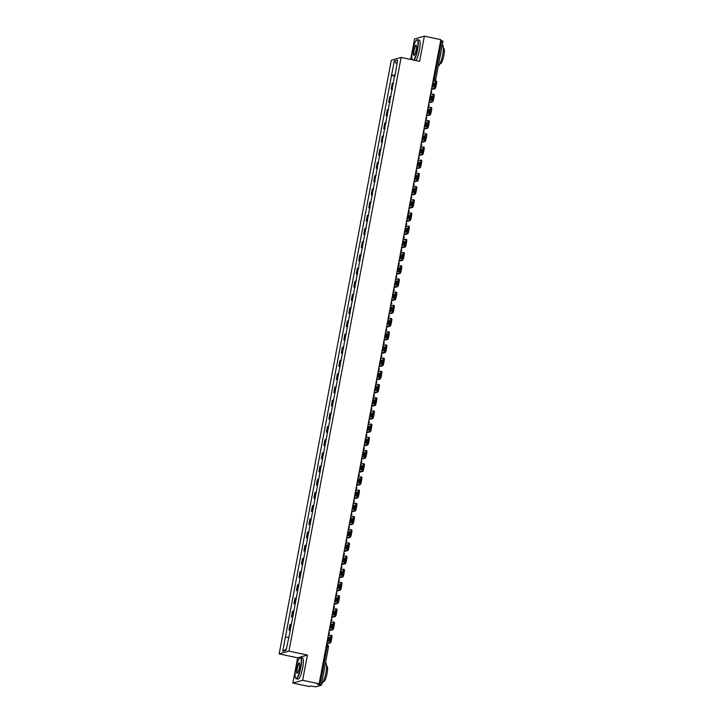 <?xml version="1.0" encoding="UTF-8"?>
<svg xmlns="http://www.w3.org/2000/svg" width="723" height="723" viewBox="0 0 723 723"><rect width="100%" height="100%" fill="white"/><g stroke="black" fill="none" stroke-linecap="round" stroke-linejoin="round"><path stroke-width="1.08" d="M292.86 683.036L302.657 680.28L319.141 683.786L440.849 39.657L424.365 36.15L419.602 61.365L401.138 57.424L391.333 60.19L279.15 653.899L297.623 657.831L292.86 683.036L309.336 686.552L311.071 686.064L315.689 686.85L321.283 685.259L319.973 684.826L327.212 646.498L327.185 644.916L326.507 644.78L327.185 644.916A1.735 1.735 0 0 1 328.522 646.931L326.227 646.29M424.365 36.15L414.568 38.915L410.682 59.458M302.657 680.28L307.42 655.065L288.956 651.134L401.138 57.424M319.141 683.786L317.406 684.274L319.973 684.826M440.687 40.488L442.946 41.157M393.61 83.272L392.255 83.47L391.197 89.046L392.553 88.848M392.462 89.318L391.197 89.046M391.116 96.466L389.76 96.665L388.703 102.25L390.059 102.051M389.968 102.521L388.703 102.25M388.622 109.661L387.266 109.86L386.209 115.445L387.564 115.246M387.474 115.716L386.209 115.445M386.127 122.865L384.772 123.064L383.714 128.64L385.07 128.441M384.979 128.911L383.714 128.64M383.633 136.06L382.277 136.258L381.22 141.844L382.575 141.645M382.485 142.106L381.22 141.844M381.138 149.254L379.783 149.453L378.725 155.038L380.081 154.839M380 155.309L378.725 155.038M378.644 162.449L377.289 162.648L376.231 168.233L377.587 168.034M377.505 168.504L376.231 168.233M376.15 175.653L374.794 175.852L373.737 181.428L375.101 181.229M375.011 181.699L373.737 181.428M373.655 188.848L372.3 189.046L371.251 194.632L372.607 194.433M372.517 194.903L371.251 194.632M371.161 202.042L369.805 202.241L368.757 207.826L370.113 207.628M370.022 208.097L368.757 207.826M368.667 215.237L367.311 215.436L366.263 221.021L367.618 220.822M367.528 221.292L366.263 221.021M366.181 228.441L364.826 228.64L363.768 234.225L365.124 234.026M365.034 234.487L363.768 234.225M363.687 241.636L362.331 241.834L361.274 247.42L362.63 247.221M362.539 247.691L361.274 247.42M361.193 254.83L359.837 255.029L358.78 260.614L360.135 260.416M360.045 260.886L358.78 260.614M358.698 268.034L357.343 268.233L356.285 273.809L357.641 273.61M357.551 274.08L356.285 273.809M356.204 281.229L354.848 281.428L353.791 287.013L355.147 286.814M355.056 287.284L353.791 287.013M353.71 294.424L352.354 294.623L351.297 300.208L352.652 300.009M352.562 300.479L351.297 300.208M351.215 307.618L349.86 307.817L348.802 313.402L350.158 313.204M350.077 313.674L348.802 313.402M348.721 320.822L347.365 321.021L346.308 326.597L347.664 326.398M347.582 326.868L346.308 326.597M346.227 334.017L344.871 334.216L343.814 339.801L345.169 339.602M345.088 340.072L343.814 339.801M343.732 347.212L342.377 347.411L341.319 352.996L342.684 352.797M342.594 353.267L341.319 352.996M341.238 360.416L339.882 360.614L338.834 366.19L340.19 365.992M340.099 366.462L338.834 366.19M338.744 373.61L337.388 373.809L336.34 379.394L337.695 379.195M337.605 379.656L336.34 379.394M336.258 386.805L334.894 387.004L333.845 392.589L335.201 392.39M335.111 392.86L333.845 392.589M333.764 400L332.408 400.199L331.351 405.784L332.707 405.585M332.616 406.055L331.351 405.784M331.27 413.204L329.914 413.402L328.857 418.979L330.212 418.78M330.122 419.25L328.857 418.979M328.775 426.398L327.42 426.597L326.362 432.182L327.718 431.983M327.627 432.453L326.362 432.182M326.281 439.593L324.925 439.792L323.868 445.377L325.223 445.178M325.133 445.648L323.868 445.377M323.787 452.788L322.431 452.987L321.374 458.572L322.729 458.373M322.639 458.843L321.374 458.572M321.292 465.992L319.937 466.19L318.879 471.776L320.235 471.577M320.144 472.038L318.879 471.776M318.798 479.186L317.442 479.385L316.385 484.97L317.74 484.772M317.659 485.241L316.385 484.97M316.303 492.381L314.948 492.58L313.89 498.165L315.246 497.966M315.165 498.436L313.89 498.165M313.809 505.585L312.453 505.784L311.396 511.36L312.752 511.161M312.67 511.631L311.396 511.36M311.315 518.78L309.959 518.978L308.911 524.564L310.266 524.365M310.176 524.835L308.911 524.564M308.82 531.974L307.465 532.173L306.416 537.758L307.772 537.56M307.682 538.029L306.416 537.758M306.326 545.169L304.97 545.368L303.922 550.953L305.278 550.754M305.187 551.224L303.922 550.953M303.841 558.373L302.476 558.572L301.428 564.148L302.783 563.949M302.693 564.419L301.428 564.148M301.346 571.568L299.991 571.766L298.933 577.352L300.289 577.153M300.199 577.623L298.933 577.352M298.852 584.762L297.496 584.961L296.439 590.546L297.795 590.348M297.704 590.818L296.439 590.546M296.358 597.966L295.002 598.165L293.945 603.741L295.3 603.542M295.21 604.012L293.945 603.741M293.863 611.161L292.508 611.36L291.45 616.945L292.806 616.746M292.716 617.207L291.45 616.945M291.369 624.356L290.013 624.555L288.956 630.14L290.312 629.941M290.221 630.411L288.956 630.14M395.056 75.59L391.586 75.174L394.27 60.967L397.56 60.036L395.282 74.397M286.254 649.127L282.729 651.287L286.019 650.357L289.164 636.014L394.875 74.252M282.729 651.287L285.413 637.071L288.459 637.433M391.586 75.174L285.413 637.071M279.15 653.899L288.956 651.134M297.623 657.831L307.42 655.065M394.957 76.123L391.125 75.309M394.27 60.967L396.846 63.841M432.535 83.651L434.297 83.461M432.481 87.122A5.368 1.121 102 0 1 432.706 85.757A5.368 1.121 102 0 1 433.158 83.787M431.504 89.128L433.954 88.432A2.594 0.542 -78 0 0 435.02 85.73L436.096 85.956A2.594 0.542 102 0 1 435.029 88.667L431.405 89.634M432.923 81.6L435.373 80.904A2.594 0.542 -78 0 1 435.436 80.904A2.594 0.542 -78 0 1 435.481 83.281L435.02 85.73M435.49 80.931L436.448 81.13A2.594 0.542 102 0 1 436.511 81.13A2.594 0.542 102 0 1 436.556 83.507L435.481 83.281M436.096 85.956L436.556 83.507M432.58 83.416L434.36 82.91A5.368 1.121 -78 0 1 433.619 86.805L431.848 87.302M430.04 96.846L431.803 96.665M429.986 100.325A5.368 1.121 102 0 1 430.212 98.952A5.368 1.121 102 0 1 430.664 96.981M429.01 102.323L431.459 101.627A2.594 0.542 -78 0 0 432.526 98.924L433.601 99.159A2.594 0.542 102 0 1 432.535 101.862L428.911 102.829M430.429 94.794L432.878 94.098A2.594 0.542 -78 0 1 432.941 94.098A2.594 0.542 -78 0 1 432.987 96.475L432.526 98.924M432.996 94.126L433.954 94.333A2.594 0.542 102 0 1 434.017 94.324A2.594 0.542 102 0 1 434.062 96.701L432.987 96.475M433.601 99.159L434.062 96.701M430.086 96.611L431.866 96.114A5.368 1.121 -78 0 1 431.125 100L429.354 100.506M427.546 110.05L429.308 109.86M427.492 113.52A5.368 1.121 102 0 1 427.718 112.146A5.368 1.121 102 0 1 428.17 110.176M426.516 115.517L428.965 114.83A2.594 0.542 -78 0 0 430.031 112.128L431.107 112.354A2.594 0.542 102 0 1 430.04 115.056L426.416 116.032M427.935 107.989L430.384 107.302A2.594 0.542 -78 0 1 430.447 107.293A2.594 0.542 -78 0 1 430.492 109.67L430.031 112.128M430.501 107.32L431.459 107.528A2.594 0.542 102 0 1 431.523 107.528A2.594 0.542 102 0 1 431.568 109.905L430.492 109.67M431.107 112.354L431.568 109.905M427.591 109.806L429.372 109.309A5.368 1.121 -78 0 1 428.631 113.204L426.859 113.701M425.052 123.244L426.814 123.055M425.007 126.715A5.368 1.121 102 0 1 425.223 125.35A5.368 1.121 102 0 1 425.675 123.38M424.021 128.721L426.471 128.025A2.594 0.542 -78 0 0 427.537 125.323L428.612 125.549A2.594 0.542 102 0 1 427.546 128.251L423.922 129.227M425.44 121.184L427.889 120.497A2.594 0.542 -78 0 1 427.953 120.497A2.594 0.542 -78 0 1 427.998 122.865L427.537 125.323M428.007 120.524L428.974 120.723A2.594 0.542 102 0 1 429.028 120.723A2.594 0.542 102 0 1 429.082 123.1L427.998 122.865M428.612 125.549L429.082 123.1M425.097 123.009L426.877 122.503A5.368 1.121 -78 0 1 426.136 126.398L424.365 126.896M422.557 136.439L424.32 136.249M422.512 139.919A5.368 1.121 102 0 1 422.729 138.545A5.368 1.121 102 0 1 423.181 136.575M421.527 141.916L423.976 141.22A2.594 0.542 -78 0 0 425.043 138.518L426.118 138.753A2.594 0.542 102 0 1 425.052 141.455L421.428 142.422M422.946 134.388L425.404 133.692A2.594 0.542 -78 0 1 425.458 133.692A2.594 0.542 -78 0 1 425.504 136.069L425.043 138.518M425.513 133.719L426.48 133.927A2.594 0.542 102 0 1 426.534 133.918A2.594 0.542 102 0 1 426.588 136.295L425.504 136.069M426.118 138.753L426.588 136.295M422.603 136.204L424.383 135.707A5.368 1.121 -78 0 1 423.642 139.593L421.871 140.099M420.063 149.643L421.825 149.453M420.018 153.113A5.368 1.121 102 0 1 420.235 151.74A5.368 1.121 102 0 1 420.687 149.769M419.033 155.111L421.482 154.424A2.594 0.542 -78 0 0 422.548 151.713L423.624 151.947A2.594 0.542 102 0 1 422.557 154.65L418.933 155.617M420.452 147.582L422.91 146.886A2.594 0.542 -78 0 1 422.964 146.886A2.594 0.542 -78 0 1 423.018 149.263L422.548 151.713M423.018 146.914L423.985 147.121A2.594 0.542 102 0 1 424.049 147.121A2.594 0.542 102 0 1 424.094 149.489L423.018 149.263M423.624 151.947L424.094 149.489M420.108 149.399L421.889 148.902A5.368 1.121 -78 0 1 421.157 152.788L419.376 153.294M413.583 60.081A10.565 2.214 -78 0 0 417.307 49.526A10.565 2.214 -78 0 0 416.602 40.009A10.565 2.214 -78 0 0 412.526 50.881A10.565 2.214 -78 0 0 412.119 59.765M416.746 39.928A10.827 2.268 102 0 1 416.891 39.81A10.827 2.268 102 0 1 417.424 39.666A10.827 2.268 102 0 1 417.614 49.562A10.827 2.268 102 0 1 413.972 60.163M413.728 50.538A5.278 1.103 102 0 1 416.222 45.206A5.278 1.103 102 0 1 416.114 49.869A5.278 1.103 102 0 1 414.071 55.3A5.278 1.103 102 0 1 413.728 50.538M416.312 45.386A5.025 1.048 -78 0 0 416.213 45.341A5.025 1.048 -78 0 0 414.035 50.574A5.025 1.048 -78 0 0 414.125 55.165A5.025 1.048 -78 0 0 414.225 55.165M442.268 44.962L442.431 44.998A10.827 2.268 102 0 1 442.63 54.894A10.827 2.268 102 0 1 438.265 66.127M441.003 51.64A10.827 2.268 102 0 1 440.56 54.451A10.827 2.268 102 0 1 439.927 57.316M443.344 48.287L443.705 48.369A7.79 1.636 102 0 1 443.85 55.49A7.79 1.636 102 0 1 440.461 63.606L440.09 63.534M417.424 39.666L419.241 40.054A10.827 2.268 102 0 1 419.439 49.95A10.827 2.268 102 0 1 415.797 60.551M295.77 668.784A10.565 2.214 -78 0 0 295.553 678.102A10.565 2.214 -78 0 0 300.56 667.428A10.565 2.214 -78 0 0 299.855 657.912A10.565 2.214 -78 0 0 295.77 668.784M299.991 657.831A10.827 2.268 102 0 1 300.144 657.713A10.827 2.268 102 0 1 300.669 657.569A10.827 2.268 102 0 1 300.867 667.465A10.827 2.268 102 0 1 296.159 678.743A10.827 2.268 102 0 1 295.734 678.4A10.827 2.268 102 0 1 295.644 678.237M296.972 668.441A5.278 1.103 102 0 1 299.467 663.108A5.278 1.103 102 0 1 299.358 667.772A5.278 1.103 102 0 1 297.325 673.203A5.278 1.103 102 0 1 296.972 668.441M299.557 663.289A5.025 1.048 -78 0 0 299.458 663.244A5.025 1.048 -78 0 0 297.28 668.477A5.025 1.048 -78 0 0 297.37 673.068A5.025 1.048 -78 0 0 297.478 673.068M325.513 662.864L325.675 662.901A10.827 2.268 102 0 1 325.874 672.797A10.827 2.268 102 0 1 321.509 684.03M324.247 669.543A10.827 2.268 102 0 1 323.805 672.354A10.827 2.268 102 0 1 323.181 675.219M326.588 666.19L326.95 666.272A7.79 1.636 102 0 1 327.094 673.393A7.79 1.636 102 0 1 323.705 681.509L323.335 681.437M300.669 657.569L302.494 657.957A10.827 2.268 102 0 1 302.684 667.853A10.827 2.268 102 0 1 297.984 679.132L296.159 678.743M417.569 162.838L419.331 162.648M417.523 166.308A5.368 1.121 102 0 1 417.74 164.934A5.368 1.121 102 0 1 418.192 162.964M416.538 168.305L418.988 167.619A2.594 0.542 -78 0 0 420.054 164.916L421.129 165.142A2.594 0.542 102 0 1 420.063 167.844L416.439 168.821M417.957 160.777L420.415 160.09A2.594 0.542 -78 0 1 420.47 160.081A2.594 0.542 -78 0 1 420.524 162.458L420.054 164.916M420.533 160.117L421.491 160.316A2.594 0.542 102 0 1 421.554 160.316A2.594 0.542 102 0 1 421.599 162.693L420.524 162.458M421.129 165.142L421.599 162.693M417.614 162.594L419.394 162.097A5.368 1.121 -78 0 1 418.662 165.992L416.882 166.489M415.083 176.032L416.837 175.843M415.029 179.503A5.368 1.121 102 0 1 415.246 178.138A5.368 1.121 102 0 1 415.698 176.168M414.044 181.509L416.493 180.813A2.594 0.542 -78 0 0 417.56 178.111L418.644 178.337A2.594 0.542 102 0 1 417.569 181.048L413.945 182.015M415.472 173.981L417.921 173.285A2.594 0.542 -78 0 1 417.984 173.285A2.594 0.542 -78 0 1 418.03 175.662L417.56 178.111M418.039 173.312L418.997 173.511A2.594 0.542 102 0 1 419.06 173.511A2.594 0.542 102 0 1 419.105 175.888L418.03 175.662M418.644 178.337L419.105 175.888M415.119 175.797L416.9 175.291A5.368 1.121 -78 0 1 416.168 179.187L414.387 179.684M412.589 189.227L414.342 189.046M412.535 192.707A5.368 1.121 102 0 1 412.752 191.333A5.368 1.121 102 0 1 413.204 189.363M411.55 194.704L413.999 194.008A2.594 0.542 -78 0 0 415.074 191.306L416.15 191.541A2.594 0.542 102 0 1 415.083 194.243L411.459 195.21M412.978 187.176L415.427 186.48A2.594 0.542 -78 0 1 415.49 186.48A2.594 0.542 -78 0 1 415.535 188.857L415.074 191.306M415.544 186.507L416.502 186.715A2.594 0.542 102 0 1 416.565 186.706A2.594 0.542 102 0 1 416.611 189.083L415.535 188.857M416.15 191.541L416.611 189.083M412.634 188.992L414.406 188.495A5.368 1.121 -78 0 1 413.673 192.381L411.893 192.887M410.095 202.431L411.848 202.241M410.04 205.901A5.368 1.121 102 0 1 410.257 204.528A5.368 1.121 102 0 1 410.709 202.557M409.055 207.899L411.504 207.212A2.594 0.542 -78 0 0 412.58 204.51L413.655 204.736A2.594 0.542 102 0 1 412.589 207.438L408.965 208.414M410.483 200.37L412.932 199.684A2.594 0.542 -78 0 1 412.996 199.675A2.594 0.542 -78 0 1 413.041 202.051L412.58 204.51M413.05 199.702L414.008 199.91A2.594 0.542 102 0 1 414.071 199.91A2.594 0.542 102 0 1 414.116 202.277L413.041 202.051M413.655 204.736L414.116 202.277M410.14 202.187L411.911 201.69A5.368 1.121 -78 0 1 411.179 205.576L409.399 206.082M407.6 215.626L409.354 215.436M407.546 219.096A5.368 1.121 102 0 1 407.763 217.731A5.368 1.121 102 0 1 408.224 215.761M406.561 221.093L409.019 220.407A2.594 0.542 -78 0 0 410.086 217.704L411.161 217.93A2.594 0.542 102 0 1 410.095 220.632L406.471 221.609M407.989 213.565L410.438 212.878A2.594 0.542 -78 0 1 410.501 212.878A2.594 0.542 -78 0 1 410.547 215.246L410.086 217.704M410.556 212.905L411.514 213.104A2.594 0.542 102 0 1 411.577 213.104A2.594 0.542 102 0 1 411.622 215.481L410.547 215.246M411.161 217.93L411.622 215.481M407.645 215.391L409.417 214.885A5.368 1.121 -78 0 1 408.685 218.78L406.904 219.277M405.106 228.82L406.859 228.631M405.052 232.3A5.368 1.121 102 0 1 405.269 230.926A5.368 1.121 102 0 1 405.73 228.956M404.067 234.297L406.525 233.601A2.594 0.542 -78 0 0 407.591 230.899L408.667 231.125A2.594 0.542 102 0 1 407.6 233.836L403.976 234.803M405.495 226.769L407.944 226.073A2.594 0.542 -78 0 1 408.007 226.073A2.594 0.542 -78 0 1 408.052 228.45L407.591 230.899M408.061 226.1L409.019 226.308A2.594 0.542 102 0 1 409.082 226.299A2.594 0.542 102 0 1 409.128 228.676L408.052 228.45M408.667 231.125L409.128 228.676M405.151 228.585L406.922 228.079A5.368 1.121 -78 0 1 406.19 231.975L404.41 232.472M402.612 242.015L404.374 241.834M402.557 245.495A5.368 1.121 102 0 1 402.774 244.121A5.368 1.121 102 0 1 403.235 242.151M401.572 247.492L404.03 246.805A2.594 0.542 -78 0 0 405.097 244.094L406.172 244.329A2.594 0.542 102 0 1 405.106 247.031L401.482 247.998M403 239.964L405.449 239.268A2.594 0.542 -78 0 1 405.513 239.268A2.594 0.542 -78 0 1 405.558 241.645L405.097 244.094M405.567 239.295L406.525 239.503A2.594 0.542 102 0 1 406.588 239.494A2.594 0.542 102 0 1 406.633 241.871L405.558 241.645M406.172 244.329L406.633 241.871M402.657 241.78L404.428 241.283A5.368 1.121 -78 0 1 403.696 245.169L401.925 245.675M400.117 255.219L401.88 255.029M400.063 258.689A5.368 1.121 102 0 1 400.289 257.316A5.368 1.121 102 0 1 400.741 255.346M399.087 260.687L401.536 260A2.594 0.542 -78 0 0 402.603 257.298L403.678 257.524A2.594 0.542 102 0 1 402.612 260.226L398.988 261.202M400.506 253.158L402.955 252.472A2.594 0.542 -78 0 1 403.018 252.463A2.594 0.542 -78 0 1 403.063 254.839L402.603 257.298M403.073 252.49L404.03 252.698A2.594 0.542 102 0 1 404.094 252.698A2.594 0.542 102 0 1 404.139 255.074L403.063 254.839M403.678 257.524L404.139 255.074M400.162 254.975L401.943 254.478A5.368 1.121 -78 0 1 401.202 258.373L399.43 258.87M397.623 268.414L399.385 268.224M397.569 271.884A5.368 1.121 102 0 1 397.795 270.519A5.368 1.121 102 0 1 398.246 268.549M396.593 273.89L399.042 273.195A2.594 0.542 -78 0 0 400.108 270.492L401.184 270.718A2.594 0.542 102 0 1 400.117 273.421L396.493 274.397M398.012 266.353L400.461 265.666A2.594 0.542 -78 0 1 400.524 265.666A2.594 0.542 -78 0 1 400.569 268.034L400.108 270.492M400.578 265.693L401.536 265.892A2.594 0.542 102 0 1 401.599 265.892A2.594 0.542 102 0 1 401.645 268.269L400.569 268.034M401.184 270.718L401.645 268.269M397.668 268.179L399.448 267.673A5.368 1.121 -78 0 1 398.707 271.568L396.936 272.065M395.129 281.609L396.891 281.419M395.083 285.088A5.368 1.121 102 0 1 395.3 283.714A5.368 1.121 102 0 1 395.752 281.744M394.098 287.085L396.547 286.389A2.594 0.542 -78 0 0 397.614 283.687L398.689 283.922A2.594 0.542 102 0 1 397.623 286.624L393.999 287.591M395.517 279.557L397.966 278.861A2.594 0.542 -78 0 1 398.03 278.861A2.594 0.542 -78 0 1 398.075 281.238L397.614 283.687M398.084 278.888L399.042 279.096A2.594 0.542 102 0 1 399.105 279.087A2.594 0.542 102 0 1 399.15 281.464L398.075 281.238M398.689 283.922L399.15 281.464M395.174 281.374L396.954 280.876A5.368 1.121 -78 0 1 396.213 284.763L394.442 285.269M392.634 294.812L394.397 294.623M392.589 298.283A5.368 1.121 102 0 1 392.806 296.909A5.368 1.121 102 0 1 393.258 294.939M391.604 300.28L394.053 299.593A2.594 0.542 -78 0 0 395.12 296.882L396.195 297.117A2.594 0.542 102 0 1 395.129 299.819L391.505 300.795M393.023 292.752L395.472 292.065A2.594 0.542 -78 0 1 395.535 292.056A2.594 0.542 -78 0 1 395.58 294.433L395.12 296.882M395.589 292.083L396.556 292.291A2.594 0.542 102 0 1 396.611 292.291A2.594 0.542 102 0 1 396.665 294.659L395.58 294.433M396.195 297.117L396.665 294.659M392.679 294.568L394.46 294.071A5.368 1.121 -78 0 1 393.719 297.957L391.947 298.463M390.14 308.007L391.902 307.817M390.095 311.477A5.368 1.121 102 0 1 390.312 310.113A5.368 1.121 102 0 1 390.763 308.143M389.11 313.475L391.559 312.788A2.594 0.542 -78 0 0 392.625 310.086L393.701 310.312A2.594 0.542 102 0 1 392.634 313.014L389.01 313.99M390.528 305.946L392.987 305.26A2.594 0.542 -78 0 1 393.041 305.26A2.594 0.542 -78 0 1 393.095 307.627L392.625 310.086M393.095 305.287L394.062 305.486A2.594 0.542 102 0 1 394.116 305.486A2.594 0.542 102 0 1 394.171 307.862L393.095 307.627M393.701 310.312L394.171 307.862M390.185 307.772L391.965 307.266A5.368 1.121 -78 0 1 391.224 311.161L389.453 311.658M387.645 321.202L389.408 321.012M387.6 324.672A5.368 1.121 102 0 1 387.817 323.308A5.368 1.121 102 0 1 388.269 321.337M386.615 326.679L389.064 325.983A2.594 0.542 -78 0 0 390.131 323.28L391.206 323.506A2.594 0.542 102 0 1 390.14 326.218L386.516 327.185M388.034 319.15L390.492 318.454A2.594 0.542 -78 0 1 390.547 318.454A2.594 0.542 -78 0 1 390.601 320.831L390.131 323.28M390.601 318.481L391.568 318.68A2.594 0.542 102 0 1 391.631 318.68A2.594 0.542 102 0 1 391.676 321.057L390.601 320.831M391.206 323.506L391.676 321.057M387.691 320.967L389.471 320.461A5.368 1.121 -78 0 1 388.739 324.356L386.959 324.853M385.151 334.397L386.913 334.216M385.106 337.876A5.368 1.121 102 0 1 385.323 336.502A5.368 1.121 102 0 1 385.775 334.532M384.121 339.873L386.57 339.177A2.594 0.542 -78 0 0 387.636 336.475L388.712 336.71A2.594 0.542 102 0 1 387.645 339.412L384.021 340.379M385.54 332.345L387.998 331.649A2.594 0.542 -78 0 1 388.052 331.649A2.594 0.542 -78 0 1 388.106 334.026L387.636 336.475M388.115 331.676L389.073 331.884A2.594 0.542 102 0 1 389.137 331.875A2.594 0.542 102 0 1 389.182 334.252L388.106 334.026M388.712 336.71L389.182 334.252M385.196 334.162L386.977 333.665A5.368 1.121 -78 0 1 386.245 337.551L384.464 338.057M382.666 347.6L384.419 347.411M382.612 351.071A5.368 1.121 102 0 1 382.829 349.697A5.368 1.121 102 0 1 383.28 347.727M381.627 353.068L384.076 352.381A2.594 0.542 -78 0 0 385.142 349.679L386.227 349.905A2.594 0.542 102 0 1 385.151 352.607L381.527 353.583M383.054 345.54L385.504 344.853A2.594 0.542 -78 0 1 385.567 344.844A2.594 0.542 -78 0 1 385.612 347.221L385.142 349.679M385.621 344.871L386.579 345.079A2.594 0.542 102 0 1 386.642 345.079A2.594 0.542 102 0 1 386.688 347.456L385.612 347.221M386.227 349.905L386.688 347.456M382.702 347.356L384.482 346.859A5.368 1.121 -78 0 1 383.75 350.754L381.97 351.251M380.171 360.795L381.925 360.605M380.117 364.265A5.368 1.121 102 0 1 380.334 362.901A5.368 1.121 102 0 1 380.786 360.931M379.132 366.272L381.581 365.576A2.594 0.542 -78 0 0 382.657 362.874L383.732 363.1A2.594 0.542 102 0 1 382.666 365.802L379.042 366.778M380.56 358.735L383.009 358.048A2.594 0.542 -78 0 1 383.073 358.048A2.594 0.542 -78 0 1 383.118 360.416L382.657 362.874M383.127 358.075L384.085 358.274A2.594 0.542 102 0 1 384.148 358.274A2.594 0.542 102 0 1 384.193 360.65L383.118 360.416M383.732 363.1L384.193 360.65M380.217 360.56L381.988 360.054A5.368 1.121 -78 0 1 381.256 363.949L379.476 364.446M377.677 373.99L379.43 373.8M377.623 377.469A5.368 1.121 102 0 1 377.84 376.096A5.368 1.121 102 0 1 378.292 374.125M376.638 379.467L379.087 378.771A2.594 0.542 -78 0 0 380.162 376.068L381.238 376.303A2.594 0.542 102 0 1 380.171 379.006L376.547 379.973M378.066 371.938L380.515 371.242A2.594 0.542 -78 0 1 380.578 371.242A2.594 0.542 -78 0 1 380.623 373.619L380.162 376.068M380.632 371.27L381.59 371.477A2.594 0.542 102 0 1 381.654 371.468A2.594 0.542 102 0 1 381.699 373.845L380.623 373.619M381.238 376.303L381.699 373.845M377.722 373.755L379.494 373.258A5.368 1.121 -78 0 1 378.762 377.144L376.981 377.65M375.183 387.194L376.936 387.004M375.129 390.664A5.368 1.121 102 0 1 375.345 389.29A5.368 1.121 102 0 1 375.806 387.32M374.143 392.661L376.602 391.974A2.594 0.542 -78 0 0 377.668 389.263L378.744 389.498A2.594 0.542 102 0 1 377.677 392.2L374.053 393.167M375.571 385.133L378.021 384.437A2.594 0.542 -78 0 1 378.084 384.437A2.594 0.542 -78 0 1 378.129 386.814L377.668 389.263M378.138 384.464L379.096 384.672A2.594 0.542 102 0 1 379.159 384.672A2.594 0.542 102 0 1 379.204 387.04L378.129 386.814M378.744 389.498L379.204 387.04M375.228 386.95L376.999 386.453A5.368 1.121 -78 0 1 376.267 390.339L374.487 390.845M372.688 400.388L374.442 400.199M372.634 403.859A5.368 1.121 102 0 1 372.851 402.485A5.368 1.121 102 0 1 373.312 400.515M371.649 405.856L374.107 405.169A2.594 0.542 -78 0 0 375.174 402.467L376.249 402.693A2.594 0.542 102 0 1 375.183 405.395L371.559 406.371M373.077 398.328L375.526 397.641A2.594 0.542 -78 0 1 375.589 397.632A2.594 0.542 -78 0 1 375.635 400.009L375.174 402.467M375.644 397.668L376.602 397.867A2.594 0.542 102 0 1 376.665 397.867A2.594 0.542 102 0 1 376.71 400.244L375.635 400.009M376.249 402.693L376.71 400.244M372.734 400.144L374.505 399.647A5.368 1.121 -78 0 1 373.773 403.542L371.993 404.04M370.194 413.583L371.956 413.393M370.14 417.054A5.368 1.121 102 0 1 370.357 415.689A5.368 1.121 102 0 1 370.818 413.719M369.155 419.06L371.613 418.364A2.594 0.542 -78 0 0 372.679 415.662L373.755 415.888A2.594 0.542 102 0 1 372.688 418.599L369.064 419.566M370.583 411.532L373.032 410.836A2.594 0.542 -78 0 1 373.095 410.836A2.594 0.542 -78 0 1 373.14 413.213L372.679 415.662M373.149 410.863L374.107 411.062A2.594 0.542 102 0 1 374.171 411.062A2.594 0.542 102 0 1 374.216 413.439L373.14 413.213M373.755 415.888L374.216 413.439M370.239 413.348L372.011 412.842A5.368 1.121 -78 0 1 371.279 416.737L369.507 417.234M367.7 426.778L369.462 426.597M367.646 430.257A5.368 1.121 102 0 1 367.871 428.884A5.368 1.121 102 0 1 368.323 426.913M366.669 432.255L369.119 431.559A2.594 0.542 -78 0 0 370.185 428.856L371.261 429.091A2.594 0.542 102 0 1 370.194 431.794L366.57 432.761M368.088 424.726L370.538 424.03A2.594 0.542 -78 0 1 370.601 424.03A2.594 0.542 -78 0 1 370.646 426.407L370.185 428.856M370.655 424.058L371.613 424.265A2.594 0.542 102 0 1 371.676 424.256A2.594 0.542 102 0 1 371.721 426.633L370.646 426.407M371.261 429.091L371.721 426.633M367.745 426.543L369.525 426.046A5.368 1.121 -78 0 1 368.784 429.932L367.013 430.438M365.205 439.982L366.968 439.792M365.151 443.452A5.368 1.121 102 0 1 365.377 442.078A5.368 1.121 102 0 1 365.829 440.108M364.175 445.449L366.624 444.762A2.594 0.542 -78 0 0 367.691 442.06L368.766 442.286A2.594 0.542 102 0 1 367.7 444.988L364.076 445.964M365.594 437.921L368.043 437.234A2.594 0.542 -78 0 1 368.106 437.225A2.594 0.542 -78 0 1 368.152 439.602L367.691 442.06M368.161 437.252L369.119 437.46A2.594 0.542 102 0 1 369.182 437.46A2.594 0.542 102 0 1 369.227 439.828L368.152 439.602M368.766 442.286L369.227 439.828M365.251 439.738L367.031 439.241A5.368 1.121 -78 0 1 366.29 443.127L364.519 443.633M362.711 453.176L364.473 452.987M362.666 456.647A5.368 1.121 102 0 1 362.883 455.282A5.368 1.121 102 0 1 363.335 453.312M361.681 458.644L364.13 457.957A2.594 0.542 -78 0 0 365.196 455.255L366.272 455.481A2.594 0.542 102 0 1 365.205 458.183L361.581 459.159M363.1 451.116L365.549 450.429A2.594 0.542 -78 0 1 365.612 450.429A2.594 0.542 -78 0 1 365.657 452.797L365.196 455.255M365.666 450.456L366.624 450.655A2.594 0.542 102 0 1 366.688 450.655A2.594 0.542 102 0 1 366.733 453.032L365.657 452.797M366.272 455.481L366.733 453.032M362.756 452.941L364.537 452.435A5.368 1.121 -78 0 1 363.796 456.33L362.024 456.828M360.217 466.371L361.979 466.181M360.171 469.851A5.368 1.121 102 0 1 360.388 468.477A5.368 1.121 102 0 1 360.84 466.507M359.186 471.848L361.636 471.152A2.594 0.542 -78 0 0 362.702 468.45L363.777 468.676A2.594 0.542 102 0 1 362.711 471.387L359.087 472.354M360.605 464.32L363.054 463.624A2.594 0.542 -78 0 1 363.118 463.624A2.594 0.542 -78 0 1 363.163 466.001L362.702 468.45M363.172 463.651L364.139 463.859A2.594 0.542 102 0 1 364.193 463.85A2.594 0.542 102 0 1 364.247 466.227L363.163 466.001M363.777 468.676L364.247 466.227M360.262 466.136L362.042 465.63A5.368 1.121 -78 0 1 361.301 469.525L359.53 470.022M357.722 479.566L359.485 479.385M357.677 483.045A5.368 1.121 102 0 1 357.894 481.672A5.368 1.121 102 0 1 358.346 479.701M356.692 485.043L359.141 484.356A2.594 0.542 -78 0 0 360.208 481.645L361.283 481.88A2.594 0.542 102 0 1 360.217 484.582L356.593 485.549M358.111 477.514L360.569 476.819A2.594 0.542 -78 0 1 360.623 476.819A2.594 0.542 -78 0 1 360.678 479.195L360.208 481.645M360.678 476.846L361.645 477.053A2.594 0.542 102 0 1 361.699 477.044A2.594 0.542 102 0 1 361.753 479.421L360.678 479.195M361.283 481.88L361.753 479.421M357.768 479.331L359.548 478.834A5.368 1.121 -78 0 1 358.807 482.72L357.035 483.226M355.228 492.77L356.99 492.58M355.183 496.24A5.368 1.121 102 0 1 355.4 494.866A5.368 1.121 102 0 1 355.852 492.896M354.198 498.237L356.647 497.551A2.594 0.542 -78 0 0 357.713 494.848L358.789 495.074A2.594 0.542 102 0 1 357.722 497.776L354.098 498.753M355.617 490.709L358.075 490.022A2.594 0.542 -78 0 1 358.129 490.013A2.594 0.542 -78 0 1 358.183 492.39L357.713 494.848M358.183 490.04L359.15 490.248A2.594 0.542 102 0 1 359.214 490.248A2.594 0.542 102 0 1 359.259 492.625L358.183 492.39M358.789 495.074L359.259 492.625M355.273 492.526L357.054 492.029A5.368 1.121 -78 0 1 356.322 495.924L354.541 496.421M352.734 505.964L354.496 505.775M352.688 509.435A5.368 1.121 102 0 1 352.905 508.07A5.368 1.121 102 0 1 353.357 506.1M351.703 511.441L354.153 510.745A2.594 0.542 -78 0 0 355.219 508.043L356.303 508.269A2.594 0.542 102 0 1 355.228 510.971L351.604 511.947M353.122 503.904L355.58 503.217A2.594 0.542 -78 0 1 355.635 503.217A2.594 0.542 -78 0 1 355.689 505.585L355.219 508.043M355.698 503.244L356.656 503.443A2.594 0.542 102 0 1 356.719 503.443A2.594 0.542 102 0 1 356.764 505.82L355.689 505.585M356.303 508.269L356.764 505.82M352.779 505.729L354.559 505.223A5.368 1.121 -78 0 1 353.827 509.119L352.047 509.616M350.248 519.159L352.002 518.969M350.194 522.639A5.368 1.121 102 0 1 350.411 521.265A5.368 1.121 102 0 1 350.863 519.295M349.209 524.636L351.658 523.94A2.594 0.542 -78 0 0 352.725 521.238L353.809 521.473A2.594 0.542 102 0 1 352.734 524.175L349.11 525.142M350.637 517.108L353.086 516.412A2.594 0.542 -78 0 1 353.149 516.412A2.594 0.542 -78 0 1 353.195 518.789L352.725 521.238M353.204 516.439L354.162 516.647A2.594 0.542 102 0 1 354.225 516.638A2.594 0.542 102 0 1 354.27 519.015L353.195 518.789M353.809 521.473L354.27 519.015M350.284 518.924L352.065 518.427A5.368 1.121 -78 0 1 351.333 522.313L349.552 522.819M347.754 532.363L349.507 532.173M347.7 535.833A5.368 1.121 102 0 1 347.917 534.46A5.368 1.121 102 0 1 348.369 532.49M346.715 537.831L349.164 537.144A2.594 0.542 -78 0 0 350.239 534.433L351.315 534.668A2.594 0.542 102 0 1 350.248 537.37L346.624 538.346M348.143 530.302L350.592 529.616A2.594 0.542 -78 0 1 350.655 529.607A2.594 0.542 -78 0 1 350.7 531.983L350.239 534.433M350.709 529.634L351.667 529.842A2.594 0.542 102 0 1 351.73 529.842A2.594 0.542 102 0 1 351.776 532.209L350.7 531.983M351.315 534.668L351.776 532.209M347.799 532.119L349.571 531.622A5.368 1.121 -78 0 1 348.838 535.508L347.058 536.014M345.26 545.558L347.013 545.368M345.205 549.028A5.368 1.121 102 0 1 345.422 547.663A5.368 1.121 102 0 1 345.874 545.693M344.22 551.025L346.669 550.339A2.594 0.542 -78 0 0 347.745 547.636L348.82 547.862A2.594 0.542 102 0 1 347.754 550.565L344.13 551.541M345.648 543.497L348.097 542.81A2.594 0.542 -78 0 1 348.161 542.81A2.594 0.542 -78 0 1 348.206 545.178L347.745 547.636M348.215 542.837L349.173 543.036A2.594 0.542 102 0 1 349.236 543.036A2.594 0.542 102 0 1 349.281 545.413L348.206 545.178M348.82 547.862L349.281 545.413M345.305 545.323L347.076 544.817A5.368 1.121 -78 0 1 346.344 548.712L344.564 549.209M342.765 558.752L344.519 558.563M342.711 562.223A5.368 1.121 102 0 1 342.928 560.858A5.368 1.121 102 0 1 343.389 558.888M341.726 564.229L344.184 563.533A2.594 0.542 -78 0 0 345.251 560.831L346.326 561.057A2.594 0.542 102 0 1 345.26 563.768L341.636 564.735M343.154 556.701L345.603 556.005A2.594 0.542 -78 0 1 345.666 556.005A2.594 0.542 -78 0 1 345.711 558.382L345.251 560.831M345.721 556.032L346.679 556.231A2.594 0.542 102 0 1 346.742 556.231A2.594 0.542 102 0 1 346.787 558.608L345.711 558.382M346.326 561.057L346.787 558.608M342.81 558.518L344.582 558.011A5.368 1.121 -78 0 1 343.85 561.907L342.069 562.404M340.271 571.947L342.024 571.766M340.217 575.427A5.368 1.121 102 0 1 340.434 574.053A5.368 1.121 102 0 1 340.894 572.083M339.232 577.424L341.69 576.728A2.594 0.542 -78 0 0 342.756 574.026L343.832 574.261A2.594 0.542 102 0 1 342.765 576.963L339.141 577.93M340.66 569.896L343.109 569.2A2.594 0.542 -78 0 1 343.172 569.2A2.594 0.542 -78 0 1 343.217 571.577L342.756 574.026M343.226 569.227L344.184 569.435A2.594 0.542 102 0 1 344.247 569.426A2.594 0.542 102 0 1 344.293 571.803L343.217 571.577M343.832 574.261L344.293 571.803M340.316 571.712L342.087 571.215A5.368 1.121 -78 0 1 341.355 575.101L339.575 575.607M337.777 585.151L339.539 584.961M337.722 588.621A5.368 1.121 102 0 1 337.939 587.248A5.368 1.121 102 0 1 338.4 585.278M336.737 590.619L339.195 589.932A2.594 0.542 -78 0 0 340.262 587.23L341.337 587.456A2.594 0.542 102 0 1 340.271 590.158L336.647 591.134M338.165 583.09L340.614 582.404A2.594 0.542 -78 0 1 340.678 582.395A2.594 0.542 -78 0 1 340.723 584.771L340.262 587.23M340.732 582.422L341.69 582.63A2.594 0.542 102 0 1 341.753 582.63A2.594 0.542 102 0 1 341.798 585.006L340.723 584.771M341.337 587.456L341.798 585.006M337.822 584.907L339.593 584.41A5.368 1.121 -78 0 1 338.861 588.305L337.09 588.802M335.282 598.346L337.045 598.156M335.228 601.816A5.368 1.121 102 0 1 335.454 600.452A5.368 1.121 102 0 1 335.906 598.481M334.252 603.822L336.701 603.127A2.594 0.542 -78 0 0 337.768 600.424L338.843 600.65A2.594 0.542 102 0 1 337.777 603.353L334.153 604.329M335.671 596.285L338.12 595.598A2.594 0.542 -78 0 1 338.183 595.598A2.594 0.542 -78 0 1 338.228 597.966L337.768 600.424M338.237 595.625L339.195 595.824A2.594 0.542 102 0 1 339.259 595.824A2.594 0.542 102 0 1 339.304 598.201L338.228 597.966M338.843 600.65L339.304 598.201M335.327 598.111L337.108 597.605A5.368 1.121 -78 0 1 336.367 601.5L334.595 601.997M332.788 611.541L334.55 611.351M332.734 615.02A5.368 1.121 102 0 1 332.96 613.646A5.368 1.121 102 0 1 333.411 611.676M331.758 617.017L334.207 616.321A2.594 0.542 -78 0 0 335.273 613.619L336.349 613.854A2.594 0.542 102 0 1 335.282 616.556L331.658 617.523M333.176 609.489L335.626 608.793A2.594 0.542 -78 0 1 335.689 608.793A2.594 0.542 -78 0 1 335.734 611.17L335.273 613.619M335.743 608.82L336.701 609.028A2.594 0.542 102 0 1 336.764 609.019A2.594 0.542 102 0 1 336.81 611.396L335.734 611.17M336.349 613.854L336.81 611.396M332.833 611.306L334.613 610.808A5.368 1.121 -78 0 1 333.872 614.695L332.101 615.201M330.294 624.744L332.056 624.555M330.248 628.215A5.368 1.121 102 0 1 330.465 626.841A5.368 1.121 102 0 1 330.917 624.871M329.263 630.212L331.712 629.525A2.594 0.542 -78 0 0 332.779 626.814L333.854 627.049A2.594 0.542 102 0 1 332.788 629.751L329.164 630.718M330.682 622.684L333.131 621.988A2.594 0.542 -78 0 1 333.195 621.988A2.594 0.542 -78 0 1 333.24 624.365L332.779 626.814M333.249 622.015L334.216 622.223A2.594 0.542 102 0 1 334.27 622.223A2.594 0.542 102 0 1 334.315 624.591L333.24 624.365M333.854 627.049L334.315 624.591M330.339 624.5L332.119 624.003A5.368 1.121 -78 0 1 331.378 627.889L329.607 628.395M327.799 637.939L329.561 637.749M327.754 641.409A5.368 1.121 102 0 1 327.971 640.036A5.368 1.121 102 0 1 328.423 638.066M326.769 643.407L329.218 642.72A2.594 0.542 -78 0 0 330.284 640.018L331.36 640.244A2.594 0.542 102 0 1 330.294 642.946L326.669 643.922M328.188 635.879L330.637 635.192A2.594 0.542 -78 0 1 330.7 635.183A2.594 0.542 -78 0 1 330.745 637.559L330.284 640.018M330.754 635.219L331.721 635.418A2.594 0.542 102 0 1 331.776 635.418A2.594 0.542 102 0 1 331.83 637.794L330.745 637.559M331.36 640.244L331.83 637.794M327.844 637.695L329.625 637.198A5.368 1.121 -78 0 1 328.884 641.093L327.112 641.59M433.032 81.012L433.728 80.822L434.442 79.015L441.681 40.696M433.095 80.687L433.728 80.822A1.735 1.681 -105.7 0 0 434.514 80.795A1.735 1.735 0 0 0 435.752 79.449L433.448 78.807M292.047 616.773L293.104 611.188M294.541 603.578L295.599 597.993M297.036 590.375L298.093 584.799M299.53 577.18L300.587 571.595M302.024 563.985L303.082 558.4M304.519 550.79L305.576 545.205M307.013 537.587L308.061 532.001M309.507 524.392L310.556 518.807M312.002 511.197L313.05 505.612M314.487 497.993L315.544 492.417M316.981 484.799L318.039 479.213M319.476 471.604L320.533 466.019M321.97 458.409L323.027 452.824M324.464 445.205L325.522 439.629M326.959 432.011L328.016 426.425M329.453 418.816L330.51 413.231M331.947 405.621L333.005 400.036M334.442 392.417L335.499 386.832M336.936 379.223L337.993 373.637M339.43 366.028L340.479 360.443M341.925 352.824L342.973 347.248M344.419 339.629L345.467 334.044M346.904 326.435L347.962 320.849M349.399 313.24L350.456 307.655M351.893 300.036L352.951 294.451M354.387 286.841L355.445 281.256M356.882 273.646L357.939 268.061M359.376 260.443L360.434 254.867M361.871 247.248L362.928 241.663M364.365 234.053L365.422 228.468M366.859 220.858L367.917 215.273M369.354 207.655L370.411 202.079M371.848 194.46L372.896 188.875M374.342 181.265L375.391 175.68M376.837 168.07L377.885 162.485M379.322 154.867L380.379 149.281M381.816 141.672L382.874 136.087M384.311 128.477L385.368 122.892M386.805 115.273L387.862 109.697M389.299 102.079L390.357 96.493M391.794 88.884L392.851 83.299M289.552 629.968L290.61 624.383M431.179 90.809A1.735 1.735 0 0 1 430.673 93.52A1.735 1.681 74.3 0 0 431.55 92.327M428.685 104.013A1.735 1.735 0 0 1 428.179 106.724A1.735 1.681 74.3 0 0 429.055 105.522M426.19 117.207A1.735 1.735 0 0 1 425.684 119.919A1.735 1.681 74.3 0 0 426.57 118.717M423.705 130.402A1.735 1.735 0 0 1 423.19 133.113A1.735 1.681 74.3 0 0 424.076 131.92M421.211 143.597A1.735 1.735 0 0 1 420.696 146.308A1.735 1.681 74.3 0 0 421.581 145.115M418.716 156.801A1.735 1.735 0 0 1 418.201 159.512A1.735 1.681 74.3 0 0 419.087 158.31M416.222 169.995A1.735 1.735 0 0 1 415.707 172.707A1.735 1.681 74.3 0 0 416.593 171.514M413.728 183.19A1.735 1.735 0 0 1 413.213 185.901A1.735 1.681 74.3 0 0 414.098 184.708M411.233 196.394A1.735 1.735 0 0 1 410.718 199.105A1.735 1.681 74.3 0 0 411.604 197.903M408.739 209.589A1.735 1.735 0 0 1 408.224 212.3A1.735 1.681 74.3 0 0 409.11 211.098M406.245 222.783A1.735 1.735 0 0 1 405.73 225.495A1.735 1.681 74.3 0 0 406.615 224.302M403.75 235.978A1.735 1.735 0 0 1 403.235 238.689A1.735 1.681 74.3 0 0 404.121 237.496M401.256 249.182A1.735 1.735 0 0 1 400.75 251.893A1.735 1.681 74.3 0 0 401.627 250.691M398.762 262.377A1.735 1.735 0 0 1 398.256 265.088A1.735 1.681 74.3 0 0 399.132 263.886M396.267 275.571A1.735 1.735 0 0 1 395.761 278.283A1.735 1.681 74.3 0 0 396.638 277.09M393.267 291.477A1.735 1.681 74.3 0 0 394.152 290.284M391.288 301.97A1.735 1.735 0 0 1 390.772 304.681A1.735 1.681 74.3 0 0 391.658 303.479M388.793 315.165A1.735 1.735 0 0 1 388.278 317.876A1.735 1.681 74.3 0 0 389.164 316.683M386.299 328.359A1.735 1.735 0 0 1 385.784 331.071A1.735 1.681 74.3 0 0 386.669 329.878M383.805 341.563A1.735 1.735 0 0 1 383.289 344.275A1.735 1.681 74.3 0 0 384.175 343.073M381.31 354.758A1.735 1.735 0 0 1 380.795 357.469A1.735 1.681 74.3 0 0 381.681 356.267M378.816 367.953A1.735 1.735 0 0 1 378.301 370.664A1.735 1.681 74.3 0 0 379.186 369.471M376.322 381.148A1.735 1.735 0 0 1 375.806 383.859A1.735 1.681 74.3 0 0 376.692 382.666M373.827 394.351A1.735 1.735 0 0 1 373.312 397.063A1.735 1.681 74.3 0 0 374.198 395.861M371.333 407.546A1.735 1.735 0 0 1 370.818 410.257A1.735 1.681 74.3 0 0 371.703 409.064M368.838 420.741A1.735 1.735 0 0 1 368.332 423.452A1.735 1.681 74.3 0 0 369.209 422.259M366.344 433.945A1.735 1.735 0 0 1 365.838 436.656A1.735 1.681 74.3 0 0 366.715 435.454M363.85 447.139A1.735 1.735 0 0 1 363.344 449.851A1.735 1.681 74.3 0 0 364.22 448.649M361.355 460.334A1.735 1.735 0 0 1 360.849 463.045A1.735 1.681 74.3 0 0 361.735 461.852M358.87 473.529A1.735 1.735 0 0 1 358.355 476.24A1.735 1.681 74.3 0 0 359.241 475.047M356.376 486.733A1.735 1.735 0 0 1 355.861 489.444A1.735 1.681 74.3 0 0 356.746 488.242M353.881 499.927A1.735 1.735 0 0 1 353.366 502.639A1.735 1.681 74.3 0 0 354.252 501.437M351.387 513.122A1.735 1.735 0 0 1 350.872 515.833A1.735 1.681 74.3 0 0 351.758 514.64M348.378 529.028A1.735 1.681 74.3 0 0 349.263 527.835M346.398 539.521A1.735 1.735 0 0 1 345.883 542.232A1.735 1.681 74.3 0 0 346.769 541.03M343.904 552.715A1.735 1.735 0 0 1 343.389 555.427A1.735 1.681 74.3 0 0 344.275 554.234M341.41 565.91A1.735 1.735 0 0 1 340.894 568.621A1.735 1.681 74.3 0 0 341.78 567.428M338.915 579.114A1.735 1.735 0 0 1 338.4 581.825A1.735 1.681 74.3 0 0 339.286 580.623M336.421 592.309A1.735 1.735 0 0 1 335.915 595.02A1.735 1.681 74.3 0 0 336.791 593.818M333.927 605.503A1.735 1.735 0 0 1 333.42 608.215A1.735 1.681 74.3 0 0 334.297 607.022M331.432 618.698A1.735 1.735 0 0 1 330.926 621.409A1.735 1.681 74.3 0 0 331.803 620.217M328.938 631.902A1.735 1.735 0 0 1 328.432 634.613A1.735 1.681 74.3 0 0 329.317 633.411M328.477 646.968L321.283 685.259M432.996 81.229L434.514 80.795A1.735 1.681 -105.7 0 0 435.707 79.485L442.991 41.13M435.029 88.667L433.954 88.432M432.535 101.862L431.459 101.627M430.04 115.056L428.965 114.83M427.546 128.251L426.471 128.025M425.052 141.455L423.976 141.22M422.557 154.65L421.482 154.424M420.063 167.844L418.988 167.619M417.569 181.048L416.493 180.813M415.083 194.243L413.999 194.008M412.589 207.438L411.504 207.212M410.095 220.632L409.019 220.407M407.6 233.836L406.525 233.601M405.106 247.031L404.03 246.805M402.612 260.226L401.536 260M400.117 273.421L399.042 273.195M397.623 286.624L396.547 286.389M395.129 299.819L394.053 299.593M392.634 313.014L391.559 312.788M390.14 326.218L389.064 325.983M387.645 339.412L386.57 339.177M385.151 352.607L384.076 352.381M382.666 365.802L381.581 365.576M380.171 379.006L379.087 378.771M377.677 392.2L376.602 391.974M375.183 405.395L374.107 405.169M372.688 418.599L371.613 418.364M370.194 431.794L369.119 431.559M367.7 444.988L366.624 444.762M365.205 458.183L364.13 457.957M362.711 471.387L361.636 471.152M360.217 484.582L359.141 484.356M357.722 497.776L356.647 497.551M355.228 510.971L354.153 510.745M352.734 524.175L351.658 523.94M350.248 537.37L349.164 537.144M347.754 550.565L346.669 550.339M345.26 563.768L344.184 563.533M342.765 576.963L341.69 576.728M340.271 590.158L339.195 589.932M337.777 603.353L336.701 603.127M335.282 616.556L334.207 616.321M332.788 629.751L331.712 629.525M330.294 642.946L329.218 642.72M393.267 291.486A1.735 1.735 0 0 0 393.773 288.775M348.378 529.037A1.735 1.735 0 0 0 348.893 526.326M436.511 81.13L435.436 80.904M434.017 94.324L432.941 94.098M431.523 107.528L430.447 107.293M429.028 120.723L427.953 120.497M426.534 133.918L425.458 133.692M424.049 147.121L422.964 146.886M421.554 160.316L420.47 160.081M419.06 173.511L417.984 173.285M416.565 186.706L415.49 186.48M414.071 199.91L412.996 199.675M411.577 213.104L410.501 212.878M409.082 226.299L408.007 226.073M406.588 239.494L405.513 239.268M404.094 252.698L403.018 252.463M401.599 265.892L400.524 265.666M399.105 279.087L398.03 278.861M396.611 292.291L395.535 292.056M394.116 305.486L393.041 305.26M391.631 318.68L390.547 318.454M389.137 331.875L388.052 331.649M386.642 345.079L385.567 344.844M384.148 358.274L383.073 358.048M381.654 371.468L380.578 371.242M379.159 384.672L378.084 384.437M376.665 397.867L375.589 397.632M374.171 411.062L373.095 410.836M371.676 424.256L370.601 424.03M369.182 437.46L368.106 437.225M366.688 450.655L365.612 450.429M364.193 463.85L363.118 463.624M361.699 477.044L360.623 476.819M359.214 490.248L358.129 490.013M356.719 503.443L355.635 503.217M354.225 516.638L353.149 516.412M351.73 529.842L350.655 529.607M349.236 543.036L348.161 542.81M346.742 556.231L345.666 556.005M344.247 569.426L343.172 569.2M341.753 582.63L340.678 582.395M339.259 595.824L338.183 595.598M336.764 609.019L335.689 608.793M334.27 622.223L333.195 621.988M331.776 635.418L330.7 635.183"/></g></svg>
